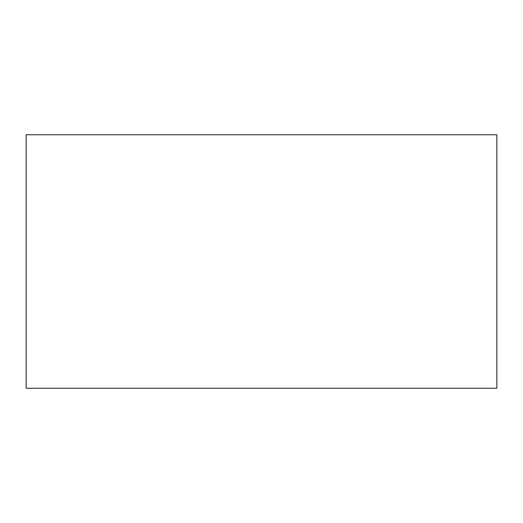 <?xml version="1.0" encoding="UTF-8"?>
<svg xmlns="http://www.w3.org/2000/svg" width="523" height="523" viewBox="0 0 523 523"><rect width="100%" height="100%" fill="white"/><g stroke="black" fill="none" stroke-linecap="round" stroke-linejoin="round"><path stroke-width="0.78" d="M26.15 134.771L26.15 388.229L496.85 388.229L496.85 134.771L26.15 134.771"/></g></svg>
